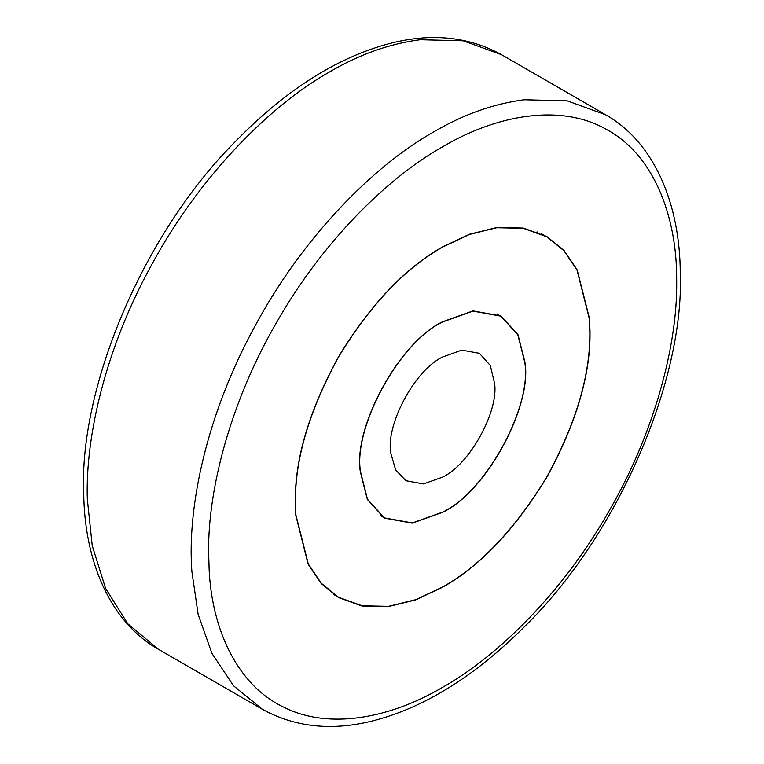 <?xml version="1.0" encoding="UTF-8"?>
<svg xmlns="http://www.w3.org/2000/svg" width="764" height="764" viewBox="0 0 764 764"><rect width="100%" height="100%" fill="white"/><g stroke="black" fill="none" stroke-linecap="round" stroke-linejoin="round"><path stroke-width="1.15" d="M295.744 515.194L295.286 502.11C294.78 458.973 309.172 410.564 338.452 356.874C370.311 304.674 405.044 268.002 442.652 246.877L469.459 234.233L496.896 227.5L523.283 228.054L546.852 236.553L564.147 250.602L577.164 269.893L589.56 318.865L590.009 331.958C590.515 375.095 576.132 423.504 546.852 477.194C514.993 529.395 480.26 566.057 442.652 587.191L415.836 599.836L388.408 606.559L362.012 606.014L338.452 597.515L321.147 583.467L308.131 564.166L295.744 515.194M537.016 231.864L537.694 232.39M295.916 515.079L295.458 502.015C294.961 458.925 309.324 410.574 338.576 356.941C370.387 304.798 405.082 268.183 442.652 247.078L469.43 234.452L496.829 227.729L523.187 228.274L546.728 236.764L564.004 250.793L577.011 270.064L589.378 318.98L589.837 332.053C590.343 375.143 575.97 423.495 546.728 477.118C514.907 529.261 480.212 565.885 442.652 586.991L415.864 599.616L388.475 606.339L362.107 605.785L338.576 597.295L321.291 583.266L308.293 563.994L295.916 515.079M360.379 472.009C352.701 428.146 398.932 342.243 442.652 321.739L473.021 310.9L501.003 315.962L517.982 334.632L524.916 362.06C532.604 405.913 486.362 491.825 442.652 512.319L412.273 523.168L384.302 518.097L367.322 499.427L360.379 472.009M360.551 471.894C352.882 428.126 399.028 342.396 442.652 321.94L472.964 311.12L500.878 316.172L517.82 334.804L524.744 362.174C532.413 405.942 486.276 491.663 442.652 512.119L412.34 522.948L384.416 517.887L367.474 499.255L360.551 471.894M442.652 356.979L461.79 350.141L479.429 353.331L490.326 365.517L494.566 383.394C498.844 411.185 469.793 464.359 442.652 477.089L423.504 483.927L405.875 480.728L395.647 469.879L391.006 453.94C384.855 426.598 414.174 370.349 442.652 356.979M420.143 39.709L463.165 40.788L501.585 54.712L605.604 114.772L567.184 100.838L524.161 99.769C493.429 103.808 463.376 114.476 433.981 131.771C374.073 165.225 302.668 237.203 255.033 325.999C206.777 414.012 187.018 506.589 191.859 571.357L198.143 614.418L211.943 653.411L233.517 685.766L262.348 709.279L158.339 649.238L127.779 623.758L105.566 588.347L92.234 545.744L87.325 499.102C85.253 436.292 105.738 348.317 151.014 265.948C198.65 177.153 270.055 105.174 329.962 71.711C359.357 54.425 389.411 43.758 420.143 39.709M209.174 570.67L208.61 552.152C207.856 489.218 230.604 401.186 277.16 321.482C322.905 241.319 387.768 177.601 442.652 146.783C497.049 114.543 561.244 103.207 606.922 129.699C653.373 154.825 676.723 215.333 676.675 278.526L676.694 281.906C677.448 344.851 654.7 432.882 608.144 512.587C562.399 592.749 497.526 656.467 442.652 687.285C390.423 718.131 329.208 730.088 283.96 707.292C238.072 685.738 212.268 630.854 209.174 570.67M541.676 233.851L546.728 236.764M338.576 597.295L333.524 594.382M497.097 313.994L500.878 316.172M384.416 517.887L380.644 515.71M158.339 649.238C109.749 621.772 84.632 560.805 83.734 494.117C78.596 390.012 141.435 236.448 233.564 143.403C284.17 91.059 336.055 57.797 389.229 43.624C430.886 32.728 468.342 36.424 501.585 54.712M262.358 709.288C295.611 727.567 333.037 731.272 374.637 720.395C397.987 714.225 420.926 704.408 443.454 690.942C470.252 675.137 496.877 654.099 523.33 627.807C617.914 536.299 684.42 379.813 680.266 273.388C680.122 205.23 655.006 142.667 605.604 114.772"/></g></svg>
